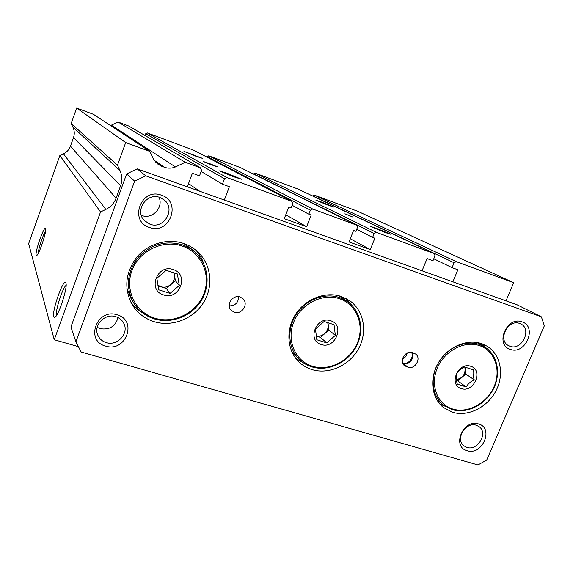 <?xml version="1.0" encoding="UTF-8"?>
<svg xmlns="http://www.w3.org/2000/svg" width="573" height="573" viewBox="0 0 573 573"><rect width="100%" height="100%" fill="white"/><g stroke="black" fill="none" stroke-linecap="round" stroke-linejoin="round"><path stroke-width="0.86" d="M233.498 176.699L241.448 179.227L227.502 173.44L219.459 170.883L233.498 176.699M195.629 156.121L202.842 158.492L183.954 151.336L195.629 156.121M328.207 205.241L333.787 207.068L321.539 202.054L315.902 200.206L328.207 205.241M385.149 232.509L391.037 234.364L376.196 228.226L370.237 226.342L385.149 232.509M353.011 217.124L344.903 213.786L353.011 217.124M66.11 285.411C62.643 287.474 54.994 311.375 56.577 315.25L56.591 315.308M53.769 316.633L54.585 317.37C58.009 317.607 68.094 286.958 65.895 283.041L65.838 282.897C63.746 277.339 51.692 311.082 53.769 316.633M36.163 255.186L36.572 255.537C38.72 255.716 47 231.062 45.568 228.734L45.539 228.663C44.3 225.125 34.838 251.912 36.163 255.186M45.532 231.342C43.111 234.457 38.19 249.377 38.284 253.309M209.711 163.649L203.637 161.607L211.301 164.766L217.346 166.793L209.711 163.649L209.539 164.107M224.337 200.049L229.386 186.698L222.417 184.162L224.473 178.719L226.908 177.544L291.807 201.352L292.782 203.723L291.206 207.77L288.821 206.903L284.251 218.693L306.641 226.729L311.211 215.054L308.826 214.187L310.394 210.169L312.708 209.016L356.542 225.096L357.437 227.388L355.876 231.32L353.57 230.482L349.014 241.942L370.301 249.577L374.849 238.232L372.615 237.415L374.176 233.512L376.411 232.38L434.219 253.581L435.022 255.78L432.987 260.736L427.057 258.581L422.057 270.807M110.446 125.487L111.32 125.172L175.467 166.944L185.251 162.266L200.471 167.853L201.567 170.339L199.511 175.832L192.378 173.239L187.321 186.805M175.467 166.944C171.764 168.433 168.039 168.534 164.293 167.237L158.191 164.472L153.306 158.879L149.918 151.437L125.68 142.562L117.479 165.21L119.958 170.489C122.185 175.453 122.414 180.509 120.631 185.652L116.083 198.158C114.149 203.222 110.732 206.982 105.826 209.424L100.547 211.953L54.249 339.746L78.408 346.665M452.878 281.837L457.87 269.783L452.061 267.67L454.095 262.756L456.223 261.653L513.68 282.725L506.023 300.854M206.903 157.088L208.73 155.799L240.553 167.653L356.542 225.096M253.424 174.02L255.092 173.06L297.788 188.968L434.219 253.581M312.6 195.98L314.197 195.078L357.466 211.193L513.68 282.725M54.249 339.746L28.65 243.654L59.857 155.512L63.474 153.822L105.826 209.424M149.918 151.437L93.442 114.306L76.653 108.061L71.181 123.517L72.929 127.156C74.504 130.587 74.698 134.068 73.509 137.592L70.465 146.158C69.168 149.639 66.84 152.189 63.474 153.822M111.32 125.172L118.074 122.028L128.753 126.01L200.471 167.853M145.055 135.522L145.707 133.745L147.397 132.95L193.674 150.183L291.807 201.352M208.73 155.799L312.708 209.016M207.097 156.579L310.394 210.169M292.166 205.306L308.826 214.187M285.777 214.746L306.641 226.729M147.397 132.95L226.908 177.544M145.707 133.745L224.473 178.719M201.144 171.456L222.417 184.162M188.531 183.561L199.64 191.21M118.074 122.028L185.251 162.266M76.653 108.061L125.68 142.562M71.181 123.517L117.479 165.21M59.857 155.512L100.547 211.953M314.197 195.078L456.223 261.653M312.65 195.844L454.095 262.756M433.782 258.795L452.061 267.67M255.092 173.06L376.411 232.38M253.495 173.841L374.176 233.512M356.657 229.343L372.615 237.415M350.275 238.769L370.301 249.577M149.997 224.222C163.864 229.68 176.011 209.188 164.301 200.02L159.888 197.47C146.788 192.12 134.283 210.742 144.346 220.562L149.997 224.222M141.338 215.333L141.853 215.52C152.368 219.638 163.849 207.326 158.972 197.184M149.503 227.488C169.672 235.181 182.185 201.689 161.443 195.2C141.044 187.156 128.531 221.364 149.503 227.488M466.923 447.42C477.653 451.173 488.397 433.059 479.178 426.699L476.356 425.259C465.806 421.42 454.912 439.197 463.772 445.751L466.923 447.42M467.188 450.693C482.351 455.807 494.263 428.024 478.577 423.956C463.278 418.612 451.316 446.883 467.188 450.693M509.977 346.293C521.716 350.934 532.331 329.368 520.886 324.017L519.682 323.494C508.122 318.753 497.314 339.939 508.373 345.562L509.977 346.293M510.335 349.387C525.427 355.246 537.682 326.674 522.046 321.883C506.826 315.773 494.52 344.867 510.335 349.387M106.249 342.597C117.508 346.414 129.455 332.999 123.646 323.065C121.949 319.942 119.342 317.814 115.818 316.697C105.067 312.915 93.098 325.206 97.833 335.191C99.466 338.887 102.273 341.35 106.249 342.597M97.209 327.348L100.211 328.658C109.486 330.12 115.431 326.431 118.052 317.585M105.654 346.099C125.824 352.775 137.943 320.343 117.207 314.849C96.801 307.851 84.697 340.949 105.654 346.099M238.619 296.728C238.389 302.73 235.267 305.789 229.264 305.91M240.159 297.05L242.988 298.748C248.911 303.976 241.77 315.05 234.293 312.256L231.206 310.322C225.612 304.972 232.831 294.257 240.159 297.05M412.395 352.674C415.181 357.953 408.678 365.56 403.141 363.49L402.776 363.368C408.255 364.951 414.258 357.566 411.622 352.459M407.188 353.04C406.579 355.869 404.982 357.924 402.389 359.207M482.466 343.95L486.054 347.861M444.813 406.121L439.892 404.108M481.492 343.607L486.971 346.142C500.723 354.386 504.562 374.606 495.896 390.958C487.372 407.374 467.976 417.015 452.548 412.266L443.495 407.546C431.512 398.199 429.127 378.323 438.46 362.673C447.671 346.959 466.845 338.571 481.492 343.607M451.932 409.523L443.438 405.104L436.898 399.961M196.088 250.401C199.648 254.433 202.248 259.017 203.881 264.146M183.575 243.461C189.176 245.366 194.068 248.324 198.251 252.335C211.559 265.141 213.571 286.923 203.308 302.931C193.13 318.996 172.093 327.169 154.216 321.718C144.632 318.688 137.241 312.915 132.034 304.399C123.739 288.226 125.358 272.454 136.89 257.084C148.242 243.632 167.653 238.067 183.575 243.461M154.381 318.889C145.392 316.052 138.444 310.652 133.516 302.709L131.031 298.562L126.819 288.083M346.293 298.626L351.872 305.345M341.329 296.492L349.745 300.746C364.063 310.774 367.773 332.111 358.526 348.756C349.423 365.474 328.938 374.799 312.099 369.635C306.884 368.031 302.351 365.323 298.512 361.513C286.944 350.031 285.598 329.468 295.74 314.111C305.789 298.698 325.65 291.127 341.329 296.492M311.827 366.849C306.935 365.345 302.68 362.809 299.063 359.25L291.772 351.657M466.2 386.947C467.926 383.946 470.598 381.575 474.208 379.827C473.012 375.917 472.746 372.593 473.405 369.872L464.531 366.992C460.957 368.733 458.264 371.118 456.459 374.148C455.843 376.819 456.129 380.15 457.318 384.139L466.2 386.947L457.877 381.009L456.452 380.558M470.734 366.305C483.748 369.965 473.921 393.15 461.344 388.58C448.215 385.099 458.071 361.577 470.734 366.305M464.818 367.042C465.87 373.775 463.041 378.037 456.337 379.842M464.911 367.064L465.348 369.119C465.505 372.35 464.331 375.143 461.817 377.507L456.352 379.935M170.059 293.405L179.285 285.476L177.372 273.958L166.156 270.32L156.844 278.299L158.843 289.866L170.059 293.405L166.335 288.52L157.955 285.863M173.175 269.568C189.584 274.266 179.6 300.646 163.656 294.945C147.103 290.482 157.088 263.652 173.175 269.568M326.768 342.905L335.348 335.406L334.045 324.719L324.103 321.496L315.458 329.045L316.826 339.768L326.768 342.905L320.457 337.411L315.945 335.979M330.693 320.78C345.254 324.912 335.327 349.587 321.217 344.502C306.519 340.577 316.468 315.508 330.693 320.78M173.59 272.497C177.587 279.946 168.827 289.673 160.784 286.708L157.819 285.161M173.619 272.504L174.443 275.09C174.93 278.815 173.734 281.995 170.861 284.631C167.817 287.073 164.48 287.789 160.834 286.772L157.826 285.196M327.512 322.348C330.779 329.045 323.043 338.106 315.931 335.914M327.577 322.37L328.236 324.805C328.544 328.265 327.355 331.237 324.676 333.73C321.99 335.95 319.082 336.695 315.945 335.971M327.957 322.484L328.888 330.048L335.348 335.406M328.888 330.048L320.457 337.411M174.034 272.655L175.388 280.741L179.285 285.476M175.388 280.741L166.335 288.52M465.183 367.121L465.756 374.011L474.208 379.827M465.756 374.011L457.877 381.009M338.894 295.768L347.603 301.67L339.502 297.559C324.619 292.481 305.789 299.686 296.291 314.319C286.701 328.895 288.04 348.391 299.063 359.25C302.702 362.824 306.978 365.373 311.891 366.892M303.404 362.831L295.84 358.469M183.675 243.489L192.843 250.007L196.281 253.366C208.758 265.528 210.578 286.085 200.858 301.183C191.217 316.339 171.377 324.039 154.488 318.925M142.312 312.65C137.656 309.864 133.767 306.254 130.644 301.828M477.488 342.575L484.622 346.923L479.343 344.466C465.434 339.696 447.262 347.675 438.553 362.58C429.736 377.428 432.035 396.265 443.438 405.104L452.011 409.573M408.062 367.243L404.638 365.789C398.529 361.627 405.276 349.953 412.259 352.631L415.511 353.978C421.8 358.025 415.124 369.886 408.062 367.243L403.141 363.49M126.633 173.927L137.255 168.885L517.226 304.865L541.378 316.833L544.35 325.786L486.721 460.047L477.946 464.939L81.187 352.015L75.908 341.845L70.93 326.982L126.633 173.927L134.626 181.147L145.778 175.832L137.255 168.885M75.908 341.845L134.626 181.147M145.778 175.832L541.378 316.833M208.071 163.541L208.235 163.104M154.051 160.161L164.293 167.237M155.283 161.822L161.736 166.313M72.929 127.156L119.958 170.489M73.509 137.592L120.631 185.652M70.465 146.158L116.083 198.158M452.734 409.022C437.428 404.538 429.943 385.443 437.228 368.246C444.276 350.984 464.295 340.355 479.451 345.619C494.714 350.633 501.404 369.793 494.162 386.46C487.15 403.191 467.933 413.756 452.734 409.022M154.416 318.925C145.42 316.081 138.451 310.673 133.516 302.709C125.537 287.395 126.998 272.419 137.885 257.793C150.448 244.492 165.21 240.159 182.178 244.771C187.572 246.612 192.277 249.477 196.281 253.366C208.787 265.557 210.606 286.156 200.872 301.269C191.21 316.425 171.341 324.096 154.438 318.932M154.925 318.223C135.615 312.543 124.527 290.239 131.919 270.606C139.024 250.888 162.825 239.328 182.028 245.982C201.338 252.342 211.315 274.696 203.931 293.641C196.826 312.672 174.142 324.182 154.925 318.223M312.521 366.269C295.389 361.241 286.278 340.663 293.634 322.327C300.739 303.912 322.499 292.839 339.495 298.734C356.607 304.363 364.779 325.006 357.452 342.733C350.375 360.546 329.554 371.569 312.521 366.269M403.27 364.299L406.443 366.727M55.173 317.055L54.585 317.37M311.927 366.906C327.899 371.805 347.281 363.01 355.905 347.202C364.657 331.466 361.155 311.254 347.603 301.67M452.061 409.588C466.759 414.1 485.116 404.996 493.167 389.468C501.361 374.011 497.708 354.83 484.622 346.923"/></g></svg>
